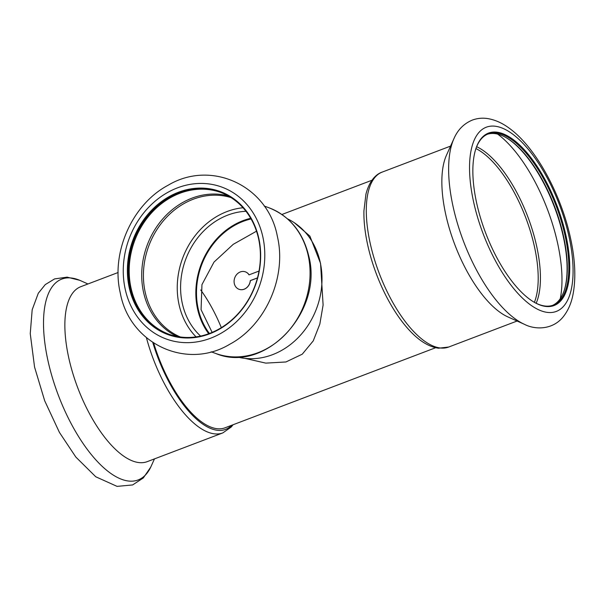 <?xml version="1.0" encoding="UTF-8"?>
<svg xmlns="http://www.w3.org/2000/svg" width="605" height="605" viewBox="0 0 605 605"><rect width="100%" height="100%" fill="white"/><g stroke="black" fill="none" stroke-linecap="round" stroke-linejoin="round"><path stroke-width="0.91" d="M294.355 222.738L309.881 236.116L320.559 263.387L323.108 305.026L319.833 324.083L313.246 340.88L302.266 354.175L285.938 361.971L265.792 363.121L245.017 358.379M256.497 231.193L233.25 244.322L214.011 262.078L201.957 284.607L201.072 309.707L212.136 332.395M153.708 343.133A89.585 37.094 69.2 0 0 211.5 427.357A89.585 37.094 69.2 0 0 225.022 427.811L435.638 347.731M209.413 333.476A69.681 59.729 110 0 1 198.175 308.656A69.681 59.729 110 0 1 251.067 218.949M476.664 203.076A92.24 38.191 69.2 0 0 534.268 302.273A92.24 38.191 69.2 0 0 565.955 235.549A92.24 38.191 69.2 0 0 520.247 145.586A92.24 38.191 69.2 0 0 475.878 148.701A92.24 38.191 69.2 0 0 476.664 203.076M533.943 302.077A91.582 37.918 69.2 0 0 553.295 305.124A91.582 37.918 69.2 0 0 565.07 235.648A91.582 37.918 69.2 0 0 488.197 133.924A91.582 37.918 69.2 0 0 475.764 149.064M454.317 137.834A107.44 44.483 69.2 0 0 453.916 138.689L446.452 155.243A93.571 38.743 69.2 0 0 445.719 214.359A93.571 38.743 69.2 0 0 507.928 316.929L524.505 324.348C534.283 329.551 552.335 330.542 563.323 316.672C568.087 310.637 571.309 303.264 572.995 294.544C576.066 278.444 575.226 259.568 570.47 237.924C560.956 193.91 535.538 147.06 509.274 128.237C502.422 123.118 495.321 119.919 487.978 118.625C482.639 117.748 477.443 118.225 472.407 120.055C463.914 123.579 457.751 129.795 453.916 138.689A107.44 44.483 69.2 0 0 453.077 206.57A107.44 44.483 69.2 0 0 524.505 324.348M448.698 347.028A93.571 38.743 69.2 0 1 370.154 243.097A93.571 38.743 69.2 0 1 382.186 172.1C376.613 173.93 369.587 179.98 365.942 194.145L363.923 210.895A91.249 37.775 69.2 0 0 367.674 244.874A91.249 37.775 69.2 0 0 409.275 330.171C416.875 338.407 426.805 346.574 438.512 348.223L448.698 347.028L517.086 321.028M552.509 305.404A91.582 37.918 69.2 0 0 564.299 290.226A91.582 37.918 69.2 0 0 563.52 236.237A91.582 37.918 69.2 0 0 506.324 137.751A91.582 37.918 69.2 0 0 487.433 134.242M564.178 290.582A92.24 38.191 69.2 0 0 563.278 236.57A92.24 38.191 69.2 0 0 505.999 137.569M146.433 337.741A93.571 38.743 -110.8 0 0 222.844 432.9L147.272 461.63A93.571 38.743 -110.8 0 1 68.728 357.699A93.571 38.743 -110.8 0 1 80.767 286.702L118.119 272.507M231.73 425.262A91.249 37.775 -110.8 0 1 152.8 342.536M237.251 356.965A73.742 63.215 -70 0 0 301.169 334.406A73.742 63.215 -70 0 0 320.211 262.26A73.742 63.215 -70 0 0 287.488 218.836M245.978 211.289A70.43 60.364 -70 0 0 182.286 303.347A70.43 60.364 -70 0 0 200.595 336.077M250.697 218.299A70.43 60.364 -70 0 0 197.54 308.898A70.43 60.364 -70 0 0 208.71 333.741M243.021 207.757A74.241 63.638 -70 0 0 179.042 304.587A74.241 63.638 -70 0 0 196.058 336.887M220.591 192.382A75.489 64.705 -70 0 0 152.362 212A75.489 64.705 -70 0 0 131.005 287.904A75.489 64.705 -70 0 0 168.992 334.262M130.12 287.579A75.489 64.705 -70 0 0 168.545 334.104A75.489 64.705 -70 0 0 237.039 314.842A75.489 64.705 -70 0 0 258.577 238.741A75.489 64.705 -70 0 0 220.152 192.224A75.489 64.705 -70 0 0 151.658 211.485A75.489 64.705 -70 0 0 130.12 287.579M129.236 287.677A76.147 65.272 -70 0 0 209.595 333.839A76.147 65.272 -70 0 0 258.819 238.408A76.147 65.272 -70 0 0 178.46 192.246A76.147 65.272 -70 0 0 129.236 287.677M239.073 289.303A9.279 7.956 -70 0 0 239.119 289.319A9.279 7.956 -70 0 0 250.364 280.644L257.465 277.945M249.071 274.844A9.279 7.956 -70 0 0 245.464 271.872A9.279 7.956 -70 0 0 245.418 271.864M259.016 271.063L249.018 274.859A9.279 7.956 -70 0 0 245.38 271.849A9.279 7.956 -70 0 0 234.732 277.846A9.279 7.956 -70 0 0 239.035 289.288A9.279 7.956 -70 0 0 250.288 280.614L257.488 277.876M221.332 327.653A87.097 36.058 69.2 0 0 200.709 289.954M569.01 236.661A98.547 40.8 69.2 0 0 501.167 127.693A98.547 40.8 69.2 0 0 473.609 201.964A98.547 40.8 69.2 0 0 541.452 310.932A98.547 40.8 69.2 0 0 569.01 236.661M534.396 302.334A90.251 37.366 69.2 0 0 534.472 246.802A90.251 37.366 69.2 0 0 475.931 148.565M536.174 303.264A91.03 37.684 69.2 0 0 536.665 246.25A91.03 37.684 69.2 0 0 476.642 146.697M560.26 298.673A105.028 43.484 69.2 0 0 557.636 243.316A105.028 43.484 69.2 0 0 497.696 134.121M154.457 458.9L151.114 466.311A107.44 44.483 -110.8 0 1 98.91 463.127A107.44 44.483 -110.8 0 1 47.946 360.603A107.44 44.483 -110.8 0 1 80.525 280.652L87.944 283.972M268.718 207.681C289.606 215.993 302.946 232.078 308.731 255.938C323.758 311.651 264.771 374.291 215.698 353.456A77.561 66.482 -70 0 0 286.067 333.665A77.561 66.482 -70 0 0 308.202 255.476A77.561 66.482 -70 0 0 268.718 207.681L264.166 206.025M231.019 197.578A74.241 63.638 -70 0 0 165.286 218.639A74.241 63.638 -70 0 0 145.208 292.283A74.241 63.638 -70 0 0 180.32 336.977M228.168 195.884A75.02 64.304 -70 0 0 162.987 218.655A75.02 64.304 -70 0 0 143.521 292.154A75.02 64.304 -70 0 0 177.046 336.448M262.842 236.88A80.881 69.325 -70 0 0 177.492 187.852A80.881 69.325 -70 0 0 125.212 289.205A80.881 69.325 -70 0 0 210.563 338.24A80.881 69.325 -70 0 0 262.842 236.88M382.186 172.1L450.574 146.1M79.686 280.289L67.125 277.143L54.609 278.905L45.246 284.607L38.281 293.274L32.178 309.775L30.25 333.642L34.561 367.076L44.694 400.79L59.449 432.454L75.837 457.062L95.756 476.763L117.052 486.375L132.624 484.945L143.309 477.958L150.713 467.166M222.844 432.9L231.276 426.986L233.069 424.748M120.312 293.1C110.692 252.693 132.049 204.324 168.107 185.251C211.485 159.206 268.174 185.947 277.385 236.495C286.982 276.848 265.701 325.142 229.726 344.268C186.332 370.434 129.523 343.708 120.312 293.1M215.698 353.456L211.153 351.8M281.915 214.488L371.962 180.252"/></g></svg>
